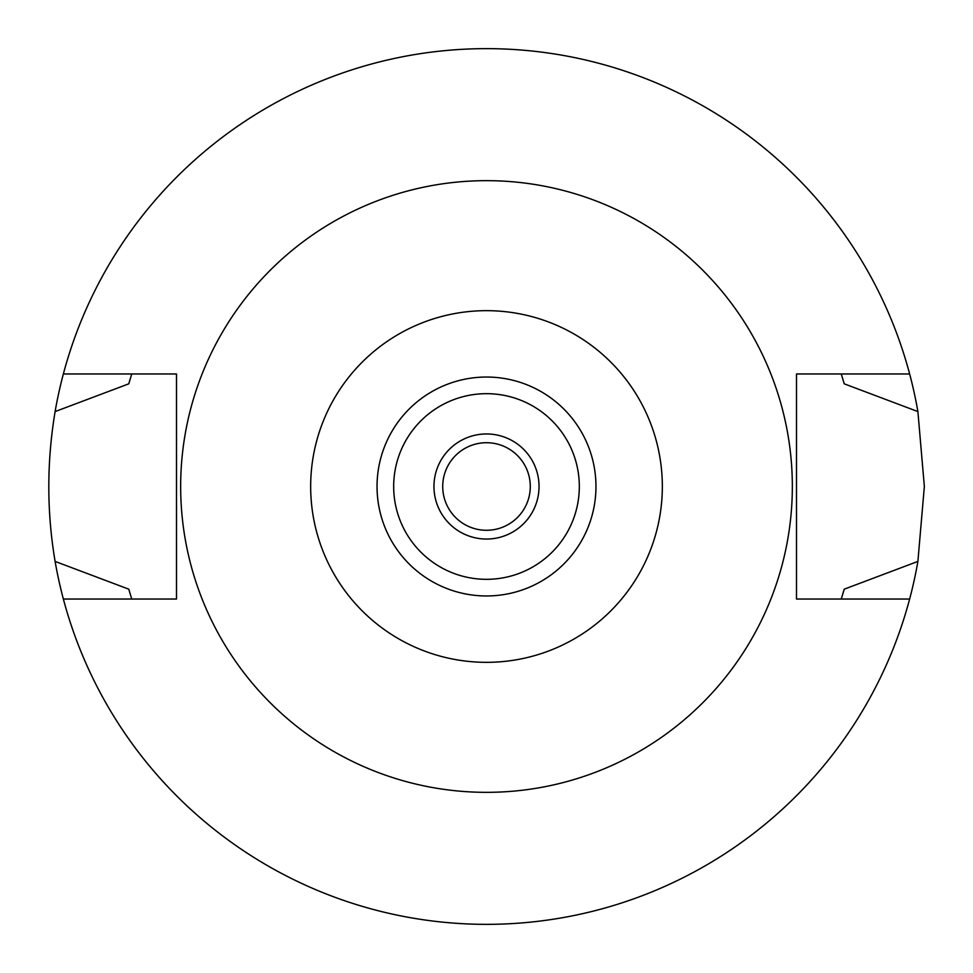 <?xml version="1.0" encoding="UTF-8"?>
<svg xmlns="http://www.w3.org/2000/svg" width="973" height="973" viewBox="0 0 973 973"><rect width="100%" height="100%" fill="white"/><g stroke="black" fill="none" stroke-linecap="round" stroke-linejoin="round"><path stroke-width="1.46" d="M486.5 595.962A109.463 109.463 0 0 0 595.962 486.5A109.463 109.463 0 0 0 486.5 377.038A109.463 109.463 0 0 0 377.038 486.5A109.463 109.463 0 0 0 486.5 595.962M486.5 579.324A92.824 92.824 0 0 0 579.324 486.5A92.824 92.824 0 0 0 486.5 393.676A92.824 92.824 0 0 0 393.676 486.5A92.824 92.824 0 0 0 486.5 579.324M486.5 539.042A52.542 52.542 0 0 0 539.042 486.5A52.542 52.542 0 0 0 486.5 433.958A52.542 52.542 0 0 0 433.958 486.5A52.542 52.542 0 0 0 486.5 539.042M486.5 530.285A43.785 43.785 0 0 0 530.285 486.5A43.785 43.785 0 0 0 486.5 442.715A43.785 43.785 0 0 0 442.715 486.5A43.785 43.785 0 0 0 486.5 530.285M841.633 597.836A372.173 372.173 0 0 1 841.256 599.027L844.223 589.176L917.892 561.421A437.85 437.85 0 0 1 55.108 561.421L128.777 589.176A372.173 372.173 0 0 0 130.491 594.965M909.646 599.027L796.498 599.027L796.498 373.973L909.646 373.973A437.85 437.85 0 0 1 917.892 411.579L844.223 383.824L841.256 373.973A372.173 372.173 0 0 1 841.633 375.164M917.892 561.421L924.35 486.5L917.892 411.579M842.521 594.965A372.173 372.173 0 0 0 844.223 589.176M131.367 597.836A372.173 372.173 0 0 0 131.744 599.027L128.777 589.176M131.367 375.164A372.173 372.173 0 0 1 131.744 373.973L128.777 383.824L55.108 411.579C46.716 461.932 46.716 511.883 55.108 561.421M55.108 411.579A437.85 437.85 0 0 1 909.646 373.973M130.479 378.035A372.173 372.173 0 0 0 128.777 383.824M844.223 383.824A372.173 372.173 0 0 0 842.509 378.035M63.354 599.027L176.502 599.027L176.502 373.973L63.354 373.973M486.5 180.662A305.838 305.838 0 0 1 792.338 486.5A305.838 305.838 0 0 1 486.5 792.338A305.838 305.838 0 0 1 180.662 486.5A305.838 305.838 0 0 1 486.5 180.662M486.5 662.333A175.833 175.833 0 0 1 310.667 486.5A175.833 175.833 0 0 1 486.5 310.667A175.833 175.833 0 0 1 662.333 486.5A175.833 175.833 0 0 1 486.5 662.333"/></g></svg>
